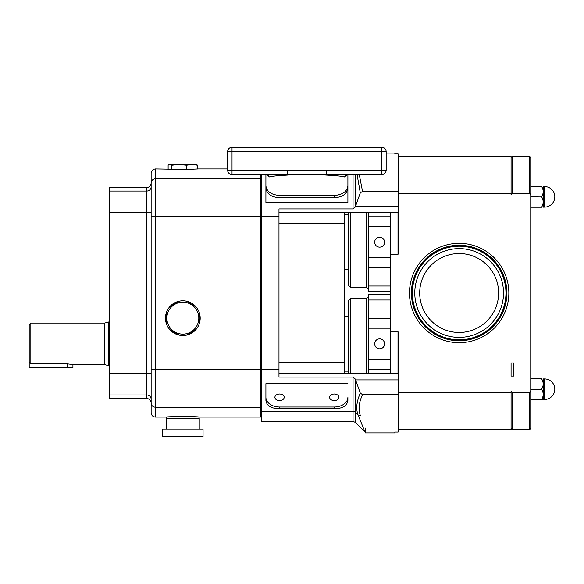 <?xml version="1.0" encoding="UTF-8"?>
<svg xmlns="http://www.w3.org/2000/svg" width="584" height="584" viewBox="0 0 584 584"><rect width="100%" height="100%" fill="white"/><g stroke="black" fill="none" stroke-linecap="round" stroke-linejoin="round"><path stroke-width="0.88" d="M279.546 394.01A4.643 3.285 180 0 0 274.903 397.295A4.643 3.285 180 0 0 279.546 400.58A4.643 3.285 180 0 0 284.196 397.295A4.643 3.285 180 0 0 279.546 394.01M334.26 394.01A4.643 3.285 180 0 0 329.617 397.295A4.643 3.285 180 0 0 334.26 400.58A4.643 3.285 180 0 0 338.902 397.295A4.643 3.285 180 0 0 334.26 394.01M384.601 343.837A4.971 4.971 0 0 0 379.629 338.866A4.971 4.971 0 0 0 374.658 343.837A4.971 4.971 0 0 0 379.629 348.801A4.971 4.971 0 0 0 384.601 343.837M384.601 242.177A4.971 4.971 0 0 0 379.629 237.206A4.971 4.971 0 0 0 374.658 242.177A4.971 4.971 0 0 0 379.629 247.149A4.971 4.971 0 0 0 384.601 242.177M266.706 174.791L269.261 176.959C272.195 176.185 277.685 175.594 285.744 175.2L292.336 174.74L321.47 174.74L328.062 175.2C336.107 175.594 341.596 176.185 344.545 176.959L347.13 174.725M347.896 185.829L347.896 185.829C347.035 191.654 342.479 194.852 334.231 195.414L279.575 195.414C271.334 194.852 266.779 191.654 265.91 185.829L265.91 185.829M347.896 188.15C347.027 193.983 342.472 197.173 334.231 197.728L279.575 197.728C271.319 197.166 266.771 193.976 265.91 188.15M554.8 196.815A10.278 10.278 0 0 0 544.522 186.537L544.522 207.086A10.278 10.278 0 0 0 554.8 196.815A10.278 10.278 0 0 0 544.522 186.537L543.324 186.537L543.208 207.196M530.754 207.196L541.682 207.196C543.682 207.196 543.682 207.196 541.682 207.196C543.682 207.196 543.682 207.196 541.682 207.196L541.682 207.064C543.682 203.721 543.682 200.348 541.682 196.947L530.754 196.815M544.522 378.921L544.522 399.478A10.278 10.278 0 0 0 554.8 389.2A10.278 10.278 0 0 0 544.522 378.921L543.324 378.921L543.208 399.58M542.31 399.58L541.682 399.58C543.682 399.58 543.682 399.58 541.682 399.58L541.682 399.449C543.682 396.105 543.682 392.733 541.682 389.331L530.754 389.2M511.073 376.081L513.811 376.081L513.811 362.963L511.073 362.963L511.073 376.081M199.232 429.094L199.232 418.166L166.44 418.166L166.44 429.094M162.615 436.752L203.057 436.752L203.057 429.094L162.615 429.094L162.615 436.752M171.645 416.757L166.71 417.071C165.71 416.414 199.932 416.414 198.962 417.071L198.962 418.166M197.553 165.221L196.501 164.498L192.041 164.462L197.553 165.221L197.553 168.98L186.537 169.455L155.512 168.937L155.512 417.071L166.71 417.071L166.71 418.166M198.801 318.149A15.965 15.965 0 0 0 182.836 302.183A15.965 15.965 0 0 0 166.871 318.149A15.965 15.965 0 0 0 182.836 334.114A15.965 15.965 0 0 0 198.801 318.149M199.275 323.529L199.275 312.586A17.352 17.352 0 0 1 169.798 329.602A17.352 17.352 0 0 1 186.238 301.132A17.352 17.352 0 0 1 199.275 312.586M195.72 306.607L186.238 301.132M179.281 301.22L169.798 306.695M166.396 312.586L166.396 323.711M350.553 212.664L350.553 287.54L348.363 285.357L348.363 212.664M348.363 373.351L348.363 300.658L350.553 298.468L350.553 373.351M344.669 269.501L348.363 269.501L348.363 242.177M30.842 323.069L30.842 363.868L67.459 363.868L67.459 367.767L29.2 367.767L29.2 324.704L30.842 323.069L104.624 323.069L108.726 321.966L108.726 365.701L109.595 365.701M104.624 323.069L104.624 364.606L108.726 365.701M67.459 363.868L72.927 364.606L72.927 367.767L67.459 367.767M71.985 364.379L71.321 364.241M348.444 147.248L347.984 147.248L348.444 147.248M344.669 191.983L342.75 193.304M340.662 194.275L337.647 195.107M29.2 362.168L30.842 363.868M347.896 185.405L347.896 202.349L265.91 202.349L265.91 185.405M261.537 174.579L261.537 421.444L353.043 421.444L353.043 411.377L261.537 411.377M278.977 373.351L398.127 373.351L398.127 379.907L355.583 379.907L355.364 379.111L353.043 377.089L278.977 377.089L278.977 208.919L353.043 208.919L355.364 206.904L355.583 206.101L398.127 206.101L398.127 212.664L278.977 212.664M198.962 417.071L260.449 417.071L260.449 174.579M185.938 416.487L182.923 416.465M155.512 417.071C152.855 416.815 151.395 415.355 151.139 412.698L151.139 173.309C151.395 170.652 152.855 169.199 155.512 168.937M109.595 394.974L146.767 394.974L146.767 398.492L109.595 398.492L109.595 187.522L146.767 187.522C149.416 187.26 150.876 185.807 151.139 183.15M386.155 153.088L394.842 153.088L394.842 153.928L398.127 153.928L398.127 206.101M347.896 383.673L265.91 383.673L265.91 400.5C266.713 405.909 271.297 408.639 279.656 408.683L334.15 408.683C342.501 408.647 347.078 405.916 347.896 400.5L347.896 397.295A13.746 9.716 180 0 1 334.15 407.011L279.656 407.011A13.746 9.716 180 0 1 265.91 397.295L265.91 383.673M359.269 174.579L362.525 191.399L360.299 192.888L355.583 206.101M362.525 191.399L398.127 191.399M398.127 379.907L398.127 432.087L394.842 432.087L394.842 432.926L365.328 432.926L365.328 428.13M355.583 379.907L360.299 393.127L362.525 394.609L398.127 394.609M362.525 394.609C358.824 402.726 358.109 409.698 360.379 415.523L360.445 415.691M360.299 192.888L357.072 174.579M360.379 415.523A3.278 2.818 -22.3 0 1 358.058 414.866C367.183 437.562 367.183 437.562 358.058 414.866C355.773 408.924 356.517 401.683 360.299 393.127M358.116 415.005L363.606 428.656M363.985 429.598L364.467 430.824M344.728 212.664L344.728 373.351M398.127 155.271L398.865 155.271L398.865 212.664L398.127 212.664M398.865 192.348L398.127 192.348M390.557 212.664L390.557 331.588L397.996 331.588L398.865 333.829L398.865 430.736L398.127 430.736M398.865 373.351L398.127 373.351M398.865 393.667L398.127 393.667M368.701 373.351L368.701 294.643L390.557 294.643M390.557 291.365L368.701 291.365L368.701 212.664M169.973 164.462L171.82 165.221L179.178 164.462L169.973 164.462M192.041 164.462L179.178 164.462L186.537 165.221L192.041 164.462M168.119 168.937L168.119 165.221L169.17 164.498M171.82 169.199L171.82 165.221M186.537 169.455L186.537 165.221M169.951 329.69L179.434 335.165M186.391 335.077L195.874 329.602M398.865 212.664L398.865 252.186L397.996 254.42L397.996 212.664M529.659 193.333L529.659 156.366L530.754 157.461L530.754 194.837L529.659 193.333L512.168 193.333L511.073 194.837L511.073 193.333L398.865 193.333M530.754 391.178L530.754 428.554L529.659 429.641L529.659 392.682L530.754 391.178L530.754 194.837M398.865 429.641L511.073 429.641L511.073 391.178L512.168 392.682L512.168 429.641L529.659 429.641M529.659 392.682L512.168 392.682M390.557 331.588L390.557 373.351M398.865 156.366L511.073 156.366L511.073 193.333M390.557 254.42L397.996 254.42M511.073 392.682L398.865 392.682M529.659 156.366L512.168 156.366L512.168 193.333M530.754 378.812L541.682 378.812C543.682 378.812 543.682 378.812 541.682 378.812C543.682 378.812 543.682 378.812 541.682 378.812L541.682 378.95C543.682 382.345 543.682 385.725 541.682 389.068L541.682 389.2M541.682 399.58L530.754 399.58M530.754 186.427L541.682 186.427C543.682 186.427 543.682 186.427 541.682 186.427C543.682 186.427 543.682 186.427 541.682 186.427L541.682 186.559C543.682 189.961 543.682 193.333 541.682 196.677L541.682 196.815M329.164 174.579L381.783 174.579L381.783 170.207L386.155 170.207L386.155 151.621A4.373 4.373 0 0 0 381.783 147.248L232.023 147.248A4.373 4.373 0 0 0 227.651 151.621L227.651 170.207A4.373 4.373 0 0 0 232.023 174.579L287.598 174.521L287.598 170.207L232.023 170.207L232.023 151.621L381.783 151.621L381.783 170.207L287.598 170.207M386.155 170.207A4.373 4.373 0 0 1 381.783 174.579A4.373 4.373 0 0 0 386.155 170.207M326.208 170.207L326.208 174.521L287.598 174.521A4.373 1.876 85.6 0 1 288.24 174.981M328.062 175.2A4.373 1.964 90 0 1 329.069 174.579L326.208 174.521A4.373 1.876 94.4 0 0 325.573 174.981M269.261 176.959A4.373 4.081 90 0 0 265.632 174.579L266.881 174.791M285.744 175.2A4.373 1.964 90 0 0 284.736 174.579M344.545 176.959A4.373 4.081 90 0 1 348.181 174.579L346.933 174.791M498.612 293.007A39.464 39.464 0 0 0 459.155 253.544A39.464 39.464 0 0 0 419.692 293.007A39.464 39.464 0 0 0 459.155 332.464A39.464 39.464 0 0 0 498.612 293.007M414.779 293.007A44.369 44.369 0 0 1 459.155 248.631A44.369 44.369 0 0 1 503.525 293.007A44.369 44.369 0 0 1 459.155 337.377A44.369 44.369 0 0 1 414.779 293.007M412.362 293.007A46.793 46.793 0 0 1 459.155 246.214A46.793 46.793 0 0 1 505.948 293.007A46.793 46.793 0 0 1 459.155 339.8A46.793 46.793 0 0 1 412.362 293.007M508.832 293.007A49.684 49.684 0 0 1 459.155 342.684A49.684 49.684 0 0 1 409.472 293.007A49.684 49.684 0 0 1 459.155 243.324A49.684 49.684 0 0 1 508.832 293.007M334.231 195.414L334.231 197.728M350.553 287.54L366.511 287.54L366.511 212.664M366.511 373.351L366.511 298.468L368.701 296.285M353.043 208.919L353.043 174.638L347.896 174.638M265.91 174.638L261.537 174.638M278.977 216.343L151.139 216.343M151.139 403.033A4.373 4.168 180 0 0 155.512 407.201L260.449 407.201M151.139 369.665L278.977 369.665M151.139 182.975A4.373 4.168 0 0 1 155.512 178.806L260.449 178.806M109.595 212.503L146.767 212.503L146.767 187.522M109.595 191.034L146.767 191.034A4.373 4.292 0 0 0 151.139 186.741M151.139 399.274A4.373 4.292 180 0 0 146.767 394.974L146.767 212.503L151.139 212.503M109.595 373.504L151.139 373.504M355.364 379.111L355.364 412.289A3.278 3.132 0 0 0 353.043 411.377L353.043 377.089M353.663 174.579A3.278 3.132 -0 0 1 353.043 174.638L353.043 174.579M355.364 174.579L355.364 206.904M358.058 414.866L355.364 412.289L355.364 422.407L365.328 432.313M261.537 179.325L260.449 179.325M261.537 406.683L260.449 406.683M278.977 223.592L344.669 223.592M278.977 362.416L344.669 362.416M279.656 408.683L279.656 407.011M334.15 408.683L334.15 407.011M368.701 300.008L390.557 300.008M368.701 318.448L390.557 318.448M368.701 328.186L390.557 328.186M368.701 359.481L390.557 359.481M368.701 369.219L390.557 369.219M368.701 216.788L390.557 216.788M368.701 226.526L390.557 226.526M368.701 257.821L390.557 257.821M368.701 267.56L390.557 267.56M368.701 286.007L390.557 286.007M397.996 373.351L397.996 331.588M386.155 151.621L381.783 151.621L381.783 147.248A4.373 4.373 0 0 1 386.155 151.621M232.023 147.248L232.023 151.621L227.651 151.621M227.651 170.207L232.023 170.207L232.023 174.579M412.202 293.007A46.946 46.946 0 0 1 459.155 246.061A46.946 46.946 0 0 1 506.102 293.007A46.946 46.946 0 0 1 459.155 339.954A46.946 46.946 0 0 1 412.202 293.007M506.905 293.007A47.749 47.749 0 0 1 459.155 340.757A47.749 47.749 0 0 1 411.399 293.007A47.749 47.749 0 0 1 459.155 245.251A47.749 47.749 0 0 1 506.905 293.007M347.896 174.594L347.896 185.748M544.522 207.086L543.324 207.086M544.522 399.478L543.324 399.478M344.669 371.161L348.363 371.161M72.927 364.606L104.624 364.606M265.815 147.248L265.37 147.248L265.815 147.248M108.726 321.966L109.595 321.966M197.553 168.937L227.651 168.937M146.767 398.492C149.416 398.748 150.876 400.208 151.139 402.865M355.364 422.407L353.043 421.444M261.537 416.523L260.449 416.523M344.669 316.506L348.363 316.506M344.669 214.846L348.363 214.846M350.553 298.468L366.511 298.468M366.511 287.54L368.701 289.722M511.073 157.461L512.168 156.366M511.073 428.554L512.168 429.641M265.91 174.594L265.91 185.748"/></g></svg>
